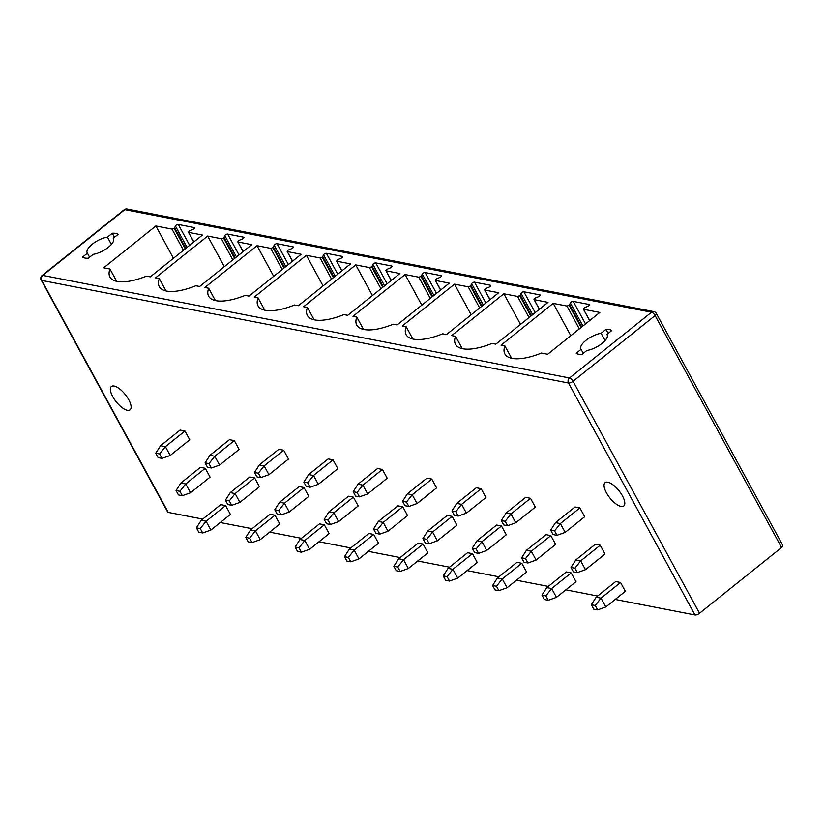 <?xml version="1.0" encoding="UTF-8"?>
<svg xmlns="http://www.w3.org/2000/svg" width="824" height="824" viewBox="0 0 824 824"><rect width="100%" height="100%" fill="white"/><g stroke="black" fill="none" stroke-linecap="round" stroke-linejoin="round"><path stroke-width="1.24" d="M781.564 547.517L655.09 315.541A3.626 1.391 -28.6 0 0 656.326 313.429L782.8 545.406A3.626 1.391 151.4 0 1 781.564 547.517L699.524 613.272A3.626 1.391 151.4 0 1 694.972 614.982L615.209 599.45M202.704 519.099L168.25 512.394A3.626 1.391 151.4 0 1 167.674 512.044L41.2 280.067A3.626 1.391 -28.6 0 0 41.777 280.418A3.626 3.039 -79 0 1 42.776 275.401L124.815 209.636A3.626 3.039 -79 0 1 127.112 209.018A3.626 3.626 0 0 0 124.156 209.749A3.626 1.411 51.3 0 1 124.815 209.636L651.537 312.224L569.508 377.979A3.626 3.039 101 0 0 568.498 383.006L694.972 614.982M597.647 596.03L565.841 589.829M548.279 586.41L516.473 580.22M498.911 576.8L467.105 570.599M449.543 567.18L417.737 560.99M400.176 557.56L368.369 551.369M350.808 547.95L319.001 541.759M301.44 538.329L269.633 532.139M252.072 528.72L220.266 522.529M128.75 399.722A14.945 5.809 -128.7 0 0 111.384 386.497A14.945 5.809 -128.7 0 0 112.713 396.591A14.945 5.809 -128.7 0 0 130.079 409.816A14.945 5.809 -128.7 0 0 128.75 399.722M190.54 492.762L210.079 477.106L205.269 468.289L200.417 467.352L180.878 483.008L176.058 490.517L179.941 491.279L182.341 495.688L190.54 492.762L185.74 483.956L205.269 468.289M170.208 455.466L189.747 439.81L184.937 431.003L180.085 430.056L160.546 445.712L155.726 453.231L159.609 453.983L162.009 458.391L170.208 455.466L165.408 446.659L184.937 431.003M260.24 539.669L279.779 524.013L274.969 515.206L270.118 514.258L250.578 529.914L245.758 537.423L249.641 538.185L252.041 542.594L260.24 539.669L255.44 530.862L274.969 515.206M239.908 502.372L259.447 486.716L254.637 477.91L249.785 476.962L230.246 492.618L225.426 500.137L229.309 500.889L231.709 505.297L239.908 502.372L235.108 493.566L254.637 477.91M219.575 465.086L239.115 449.43L234.304 440.613L229.453 439.676L209.914 455.332L205.094 462.841L208.977 463.603L211.377 468.001L219.575 465.086L214.776 456.269L234.304 440.613M309.608 549.278L329.147 533.622L324.337 524.816L319.485 523.868L299.946 539.524L295.126 547.043L299.009 547.795L301.409 552.204L309.608 549.278L304.808 540.472L324.337 524.816M289.276 511.992L308.815 496.336L304.005 487.53L299.153 486.582L279.614 502.238L274.794 509.747L278.677 510.509L281.077 514.918L289.276 511.992L284.476 503.186L304.005 487.53M268.943 474.696L288.482 459.04L283.672 450.234L278.821 449.286L259.282 464.942L254.462 472.461L258.345 473.213L260.745 477.621L268.943 474.696L264.144 465.89L283.672 450.234M358.976 558.899L378.515 543.243L373.705 534.436L368.853 533.489L349.314 549.144L344.494 556.653L348.377 557.415L350.787 561.824L358.976 558.899L354.176 550.092L373.705 534.436M338.643 521.602L358.183 505.946L353.372 497.14L348.521 496.192L328.982 511.848L324.162 519.367L328.045 520.119L330.445 524.528L338.643 521.602L333.844 512.796L353.372 497.14M318.311 484.316L337.85 468.66L333.04 459.844L328.189 458.906L308.65 474.562L303.829 482.071L307.713 482.833L310.112 487.231L318.311 484.316L313.511 475.5L333.04 459.844M408.344 568.509L427.883 552.852L423.083 544.046L418.221 543.098L398.682 558.754L393.862 566.273L397.745 567.036L400.155 571.434L408.344 568.509L403.544 559.702L423.083 544.046M388.011 531.222L407.55 515.567L402.751 506.76L397.889 505.812L378.35 521.468L373.529 528.977L377.413 529.739L379.823 534.148L388.011 531.222L383.212 522.416L402.751 506.76M367.679 493.926L387.218 478.27L382.408 469.464L377.557 468.516L358.018 484.172L353.197 491.691L357.08 492.443L359.491 496.851L367.679 493.926L362.879 485.12L382.408 469.464M457.711 578.129L477.251 562.473L472.451 553.666L467.589 552.719L448.05 568.375L443.23 575.894L447.113 576.646L449.523 581.054L457.711 578.129L452.912 569.322L472.451 553.666M437.379 540.832L456.918 525.176L452.118 516.37L447.257 515.422L427.718 531.078L422.897 538.597L426.781 539.349L429.191 543.758L437.379 540.832L432.579 532.026L452.118 516.37M417.047 503.546L436.586 487.89L431.786 479.074L426.925 478.136L407.386 493.792L402.565 501.301L406.448 502.063L408.858 506.461L417.047 503.546L412.247 494.74L431.786 479.074M507.079 587.739L526.618 572.083L521.819 563.276L516.957 562.329L497.418 577.985L492.598 585.504L496.481 586.266L498.891 590.664L507.079 587.739L502.279 578.932L521.819 563.276M486.747 550.453L506.286 534.797L501.486 525.99L496.625 525.043L477.086 540.699L472.265 548.207L476.148 548.969L478.559 553.378L486.747 550.453L481.947 541.646L501.486 525.99M466.415 513.156L485.954 497.5L481.154 488.694L476.293 487.746L456.753 503.402L451.933 510.921L455.816 511.673L458.226 516.082L466.415 513.156L461.615 504.35L481.154 488.694M556.457 597.359L575.986 581.703L571.187 572.896L566.325 571.949L546.786 587.605L541.965 595.124L545.849 595.876L548.259 600.284L556.457 597.359L551.647 588.552L571.187 572.896M536.125 560.062L555.654 544.406L550.854 535.6L545.993 534.652L526.454 550.308L521.633 557.827L525.516 558.579L527.926 562.988L536.125 560.062L531.315 551.256L550.854 535.6M515.783 522.777L535.322 507.121L530.522 498.304L525.661 497.366L506.121 513.022L501.301 520.531L505.184 521.293L507.594 525.691L515.783 522.777L510.983 513.97L530.522 498.304M605.825 606.969L625.354 591.313L620.554 582.506L615.693 581.559L596.154 597.215L591.333 604.734L595.227 605.496L597.627 609.894L605.825 606.969L601.015 598.162L620.554 582.506M585.493 569.683L605.022 554.027L600.222 545.22L595.361 544.273L575.822 559.929L571.001 567.437L574.894 568.199L577.294 572.608L585.493 569.683L580.683 560.876L600.222 545.22M565.161 532.386L584.69 516.73L579.89 507.924L575.028 506.976L555.489 522.632L550.669 530.151L554.552 530.903L556.962 535.312L565.161 532.386L560.351 523.58L579.89 507.924M606.402 492.742A14.945 5.809 51.3 0 1 605.074 482.648A14.945 5.809 51.3 0 1 622.439 495.873A14.945 5.809 51.3 0 1 623.768 505.967A14.945 5.809 51.3 0 1 606.402 492.742M210.872 530.048L230.411 514.392L225.601 505.586L220.75 504.638L201.21 520.294L196.39 527.813L200.273 528.565L202.673 532.974L210.872 530.048L206.072 521.242L225.601 505.586M202.673 532.974L198.79 532.222L196.39 527.813M200.273 528.565L206.072 521.242L201.21 520.294M179.941 491.279L185.74 483.956L180.878 483.008M176.058 490.517L178.458 494.925L182.341 495.688M159.609 453.983L165.408 446.659L160.546 445.712M155.726 453.231L158.126 457.629L162.009 458.391M252.041 542.594L248.158 541.832L245.758 537.423M249.641 538.185L255.44 530.862L250.578 529.914M229.309 500.889L235.108 493.566L230.246 492.618M225.426 500.137L227.826 504.546L231.709 505.297M208.977 463.603L214.776 456.269L209.914 455.332M205.094 462.841L207.493 467.249L211.377 468.001M301.409 552.204L297.526 551.452L295.126 547.043M299.009 547.795L304.808 540.472L299.946 539.524M278.677 510.509L284.476 503.186L279.614 502.238M274.794 509.747L277.194 514.155L281.077 514.918M258.345 473.213L264.144 465.89L259.282 464.942M254.462 472.461L256.861 476.859L260.745 477.621M350.787 561.824L346.894 561.062L344.494 556.653M348.377 557.415L354.176 550.092L349.314 549.144M328.045 520.119L333.844 512.796L328.982 511.848M324.162 519.367L326.562 523.776L330.445 524.528M307.713 482.833L313.511 475.5L308.65 474.562M303.829 482.071L306.229 486.479L310.112 487.231M400.155 571.434L396.262 570.682L393.862 566.273M397.745 567.036L403.544 559.702L398.682 558.754M377.413 529.739L383.212 522.416L378.35 521.468M373.529 528.977L375.929 533.386L379.823 534.148M357.08 492.443L362.879 485.12L358.018 484.172M353.197 491.691L355.597 496.089L359.491 496.851M449.523 581.054L445.63 580.292L443.23 575.894M447.113 576.646L452.912 569.322L448.05 568.375M426.781 539.349L432.579 532.026L427.718 531.078M422.897 538.597L425.297 543.006L429.191 543.758M406.448 502.063L412.247 494.74L407.386 493.792M402.565 501.301L404.965 505.709L408.858 506.461M498.891 590.664L494.997 589.912L492.598 585.504M496.481 586.266L502.279 578.932L497.418 577.985M476.148 548.969L481.947 541.646L477.086 540.699M472.265 548.207L474.665 552.616L478.559 553.378M455.816 511.673L461.615 504.35L456.753 503.402M451.933 510.921L454.333 515.319L458.226 516.082M548.259 600.284L544.365 599.522L541.965 595.124M545.849 595.876L551.647 588.552L546.786 587.605M525.516 558.579L531.315 551.256L526.454 550.308M521.633 557.827L524.033 562.236L527.926 562.988M505.184 521.293L510.983 513.97L506.121 513.022M501.301 520.531L503.701 524.939L507.594 525.691M597.627 609.894L593.733 609.142L591.333 604.734M595.227 605.496L601.015 598.162L596.154 597.215M574.894 568.199L580.683 560.876L575.822 559.929M571.001 567.437L573.401 571.846L577.294 572.608M554.552 530.903L560.351 523.58L555.489 522.632M550.669 530.151L553.069 534.549L556.962 535.312M656.326 313.429A3.626 3.626 0 0 0 653.834 311.606A3.626 3.039 101 0 0 651.537 312.224A3.626 1.411 -128.7 0 1 655.09 315.541L573.051 381.296A3.626 1.391 151.4 0 1 568.498 383.006L41.777 280.418L168.25 512.394M699.524 613.272L573.051 381.296A3.626 1.411 -128.7 0 0 569.508 377.979L42.776 275.401A3.626 1.411 51.3 0 0 42.117 275.504A3.626 3.626 0 0 0 41.2 280.067M583.897 308.166L583.68 309.309L599.831 312.451L547.661 354.269L541.399 353.053A45.279 17.407 151.4 0 1 504.875 353.949A45.279 17.407 151.4 0 1 504.896 345.936L501.074 345.194L553.234 303.376L566.964 306.054L569.116 305.292A1.813 0.7 -28.6 0 0 569.6 304.684L570.352 302.933A1.813 0.7 151.4 0 1 571.609 301.811A1.813 0.7 151.4 0 1 573.226 301.378L589.222 304.499A1.813 0.7 151.4 0 1 589.51 304.674A1.813 0.7 151.4 0 1 587.852 306.353L584.803 307.651A1.813 0.7 -28.6 0 0 583.897 308.166M583.371 309.113L589.747 320.536M232.821 259.9L221.378 238.744L223.531 237.982A1.813 0.7 -28.6 0 0 224.025 237.384L224.798 235.582L236.457 256.975M221.378 238.744L207.658 236.066L155.489 277.884L159.31 278.636A45.279 17.407 -28.6 0 0 159.29 286.639A45.279 17.407 -28.6 0 0 195.824 285.743L199.645 286.484L251.814 244.666L238.095 241.999L238.311 240.865A1.813 0.7 -28.6 0 1 239.218 240.34L242.359 239.001A1.813 0.7 -28.6 0 0 243.925 237.363A1.813 0.7 -28.6 0 0 243.647 237.188L227.651 234.078A1.813 0.7 -28.6 0 0 226.075 234.48A1.813 0.7 -28.6 0 0 224.798 235.582M237.786 241.813L243.245 251.536M282.189 269.51L270.746 248.364L272.899 247.602A1.813 0.7 -28.6 0 0 273.393 246.994L274.165 245.202L285.825 266.595M270.746 248.364L257.026 245.686L204.857 287.504L208.678 288.246A45.279 17.407 -28.6 0 0 208.668 296.259A45.279 17.407 -28.6 0 0 245.192 295.353L249.013 296.104L301.182 254.286L287.463 251.608L287.679 250.475A1.813 0.7 -28.6 0 1 288.585 249.95L291.727 248.621A1.813 0.7 -28.6 0 0 293.293 246.984A1.813 0.7 -28.6 0 0 293.014 246.809L277.019 243.688A1.813 0.7 -28.6 0 0 275.443 244.089A1.813 0.7 -28.6 0 0 274.165 245.202M287.154 251.423L292.623 261.156M331.557 279.13L320.114 257.974L322.266 257.212A1.813 0.7 -28.6 0 0 322.761 256.614L323.533 254.812L335.193 276.205M320.114 257.974L306.394 255.296L254.225 297.114L258.046 297.866A45.279 17.407 -28.6 0 0 258.036 305.869A45.279 17.407 -28.6 0 0 294.559 304.973L298.381 305.714L350.55 263.907L336.831 261.229L337.047 260.096A1.813 0.7 -28.6 0 1 337.953 259.57L341.095 258.231A1.813 0.7 -28.6 0 0 342.66 256.594A1.813 0.7 -28.6 0 0 342.382 256.418L326.386 253.308A1.813 0.7 -28.6 0 0 324.811 253.71A1.813 0.7 -28.6 0 0 323.533 254.812M336.522 261.043L341.991 270.766M380.925 288.74L369.482 267.594L371.634 266.832A1.813 0.7 -28.6 0 0 372.129 266.224L372.901 264.432L384.561 285.825M369.482 267.594L355.762 264.916L303.593 306.734L307.424 307.476A45.279 17.407 -28.6 0 0 307.404 315.489A45.279 17.407 -28.6 0 0 343.927 314.583L347.749 315.334L399.918 273.517L386.199 270.839L386.415 269.706A1.813 0.7 -28.6 0 1 387.321 269.18L390.463 267.852A1.813 0.7 -28.6 0 0 392.039 266.214A1.813 0.7 -28.6 0 0 391.75 266.039L375.754 262.918A1.813 0.7 -28.6 0 0 374.178 263.32A1.813 0.7 -28.6 0 0 372.901 264.432M385.889 270.653L391.359 280.387M430.293 298.36L418.849 277.204L421.002 276.442A1.813 0.7 -28.6 0 0 421.497 275.844L422.269 274.042L433.929 295.445M418.849 277.204L405.13 274.526L352.96 316.344L356.792 317.096A45.279 17.407 -28.6 0 0 356.771 325.099A45.279 17.407 -28.6 0 0 393.295 324.203L397.117 324.944L449.286 283.137L435.566 280.459L435.783 279.326A1.813 0.7 -28.6 0 1 436.699 278.8L439.831 277.461A1.813 0.7 -28.6 0 0 441.407 275.824A1.813 0.7 -28.6 0 0 441.118 275.649L425.122 272.538A1.813 0.7 -28.6 0 0 423.546 272.94A1.813 0.7 -28.6 0 0 422.269 274.042M435.257 280.273L440.727 289.997M479.661 307.97L468.217 286.824L470.37 286.062A1.813 0.7 -28.6 0 0 470.864 285.454L471.637 283.662L483.297 305.055M468.217 286.824L454.498 284.146L402.328 325.964L406.16 326.706A45.279 17.407 -28.6 0 0 406.139 334.719A45.279 17.407 -28.6 0 0 442.663 333.813L446.484 334.565L498.654 292.747L484.934 290.079L485.151 288.936A1.813 0.7 -28.6 0 1 486.067 288.41L489.199 287.082A1.813 0.7 -28.6 0 0 490.774 285.444A1.813 0.7 -28.6 0 0 490.486 285.269L474.49 282.148A1.813 0.7 -28.6 0 0 472.914 282.55A1.813 0.7 -28.6 0 0 471.637 283.662M484.625 289.883L490.095 299.617M529.029 317.59L517.585 296.434L519.738 295.672A1.813 0.7 -28.6 0 0 520.232 295.074L521.005 293.272L532.675 314.675M517.585 296.434L503.866 293.766L451.696 335.574L455.528 336.326A45.279 17.407 -28.6 0 0 455.507 344.329A45.279 17.407 -28.6 0 0 492.031 343.433L495.852 344.174L548.022 302.367L534.302 299.689L534.519 298.556A1.813 0.7 -28.6 0 1 535.435 298.031L538.566 296.692A1.813 0.7 -28.6 0 0 540.142 295.054A1.813 0.7 -28.6 0 0 539.854 294.879L523.858 291.768A1.813 0.7 -28.6 0 0 522.282 292.17A1.813 0.7 -28.6 0 0 521.005 293.272M533.993 299.503L539.462 309.227M88.353 258.221L93.205 254.328A14.945 5.747 -28.6 0 0 107.985 247.571A14.945 5.747 -28.6 0 0 113.444 238.579A14.945 5.747 -28.6 0 0 113.238 238.27L118.09 234.387A21.373 8.209 -28.6 0 0 112.291 233.254L107.439 237.137A14.945 5.747 -28.6 0 0 92.648 243.894A14.945 5.747 -28.6 0 0 87.2 252.886A14.945 5.747 -28.6 0 0 87.406 253.195L82.555 257.088A21.373 8.209 -28.6 0 0 88.353 258.221M576.234 353.238L581.085 349.345A14.945 5.747 151.4 0 1 580.879 349.036A14.945 5.747 151.4 0 1 586.338 340.044A14.945 5.747 151.4 0 1 601.118 333.298L605.97 329.404A21.373 8.209 151.4 0 1 611.769 330.537L606.917 334.42A14.945 5.747 151.4 0 1 607.123 334.729A14.945 5.747 151.4 0 1 601.664 343.721A14.945 5.747 151.4 0 1 586.884 350.478L582.032 354.372A21.373 8.209 151.4 0 1 576.234 353.238M183.453 250.28L172.01 229.124L174.163 228.361A1.813 0.7 -28.6 0 0 174.647 227.764L175.399 226.023L187.058 247.396M172.01 229.124L155.86 225.982L103.69 267.8L109.953 269.015A45.279 17.407 -28.6 0 0 109.932 277.029A45.279 17.407 -28.6 0 0 146.456 276.122L150.277 276.874L202.447 235.056L188.727 232.378L188.943 231.245A1.813 0.7 -28.6 0 1 189.86 230.72L192.909 229.422A1.813 0.7 -28.6 0 0 194.567 227.754A1.813 0.7 -28.6 0 0 194.279 227.578L178.283 224.458A1.813 0.7 -28.6 0 0 176.655 224.89A1.813 0.7 -28.6 0 0 175.399 226.023M188.418 232.193L193.877 241.926M185.276 248.817L174.163 228.361M155.86 225.982L173.442 258.303M109.953 269.015L116.668 281.344M504.896 345.936L511.622 358.265M553.234 303.376L570.816 335.708M569.116 305.292L581.136 327.427M234.644 258.437L223.531 237.982M207.658 236.066L224.324 266.708M159.31 278.636L166.036 290.965M284.012 268.058L272.899 247.602M257.026 245.686L273.692 276.328M208.678 288.246L215.404 300.585M333.38 277.667L322.266 257.212M306.394 255.296L323.059 285.938M258.046 297.866L264.772 310.195M382.748 287.288L371.634 266.832M355.762 264.916L372.427 295.558M307.424 307.476L314.14 319.815M432.116 296.897L421.002 276.442M405.13 274.526L421.795 305.168M356.792 317.096L363.508 329.425M481.484 306.518L470.37 286.062M454.498 284.146L471.163 314.789M406.16 326.706L412.876 339.045M530.852 316.128L519.738 295.672M503.866 293.766L520.531 324.399M455.528 336.326L462.243 348.655M87.406 253.195L89.6 257.222M107.439 237.137L111.395 244.409M112.291 233.254L114.474 237.271M113.238 238.27L113.588 238.919M581.085 349.345L583.279 353.372M601.118 333.298L605.084 340.559M605.97 329.404L608.164 333.421M606.917 334.42L607.267 335.069M185.874 248.343L174.647 227.764M178.283 224.458L189.654 245.315M194.279 227.578L194.557 228.094M566.964 306.054L579.313 328.889M569.6 304.684L581.744 326.953M570.352 302.933L582.929 326.005M573.226 301.378L585.514 323.925M589.222 304.499L589.5 305.014M235.242 257.953L224.025 237.384M227.651 234.078L239.022 254.925M243.647 237.188L243.925 237.703M284.61 267.573L273.393 246.994M277.019 243.688L288.39 264.545M333.978 277.183L322.761 256.614M326.386 253.308L337.758 274.155M342.382 256.418L342.66 256.933M383.345 286.803L372.129 266.224M375.754 262.918L387.126 283.775M432.713 296.413L421.497 275.844M425.122 272.538L436.493 293.385M441.118 275.649L441.396 276.164M482.081 306.034L470.864 285.454M474.49 282.148L485.861 303.005M531.449 315.644L520.232 295.074M523.858 291.768L535.229 312.615M539.854 294.879L540.132 295.394M653.834 311.606L127.112 209.018M193.743 242.029L188.469 232.265M583.423 309.185L589.613 320.639M243.111 251.65L237.837 241.875M292.479 261.26L287.205 251.495M341.847 270.88L336.573 261.105M391.225 280.49L385.941 270.725M440.593 290.11L435.309 280.335M489.961 299.72L484.677 289.955M539.329 309.34L534.045 299.565M42.117 275.504L124.156 209.749"/></g></svg>
